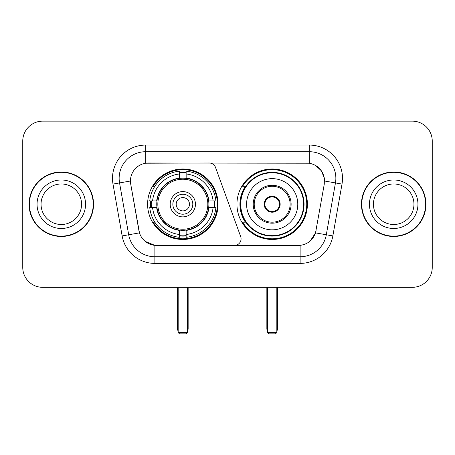 <?xml version="1.0" encoding="UTF-8"?>
<svg xmlns="http://www.w3.org/2000/svg" width="455" height="455" viewBox="0 0 455 455"><rect width="100%" height="100%" fill="white"/><g stroke="black" fill="none" stroke-linecap="round" stroke-linejoin="round"><path stroke-width="0.68" d="M145.731 145.065L145.731 163.214L209.26 163.015A6.649 6.649 0 0 1 215.505 167.389L240.667 236.526A6.649 6.649 0 0 1 234.422 245.45L156.6 245.45A17.95 17.95 0 0 1 138.923 230.617L130.716 184.082L139.475 232.875L128.691 234.774L119.546 182.927A26.589 26.589 0 0 1 145.731 151.714L309.269 151.714A26.589 26.589 0 0 1 335.454 182.927L326.309 234.774A26.589 26.589 0 0 1 300.124 256.751L154.876 256.751A26.589 26.589 0 0 1 128.691 234.774L122.145 235.929L112.999 184.076A33.238 33.238 0 0 1 145.731 145.065L309.269 145.065L309.269 163.214C317.596 164.949 322.623 169.982 324.358 178.309L324.284 184.082L315.525 232.875C312.903 240.103 307.768 244.267 300.124 245.364L156.6 245.45M147.596 204.232A35.234 35.234 0 0 0 182.825 239.466A35.234 35.234 0 0 0 218.059 204.232A35.234 35.234 0 0 0 182.825 168.998A35.234 35.234 0 0 0 147.596 204.232M309.269 163.214L148.393 163.015A17.95 17.95 0 0 0 130.716 184.082L130.443 181.005L119.546 182.927A26.589 26.589 0 0 1 119.142 178.309M150.759 207.56A32.242 32.242 0 0 1 150.759 200.911M245.387 222.182A32.242 32.242 0 0 1 245.387 186.283M307.404 204.232A35.234 35.234 0 0 1 272.175 239.466A35.234 35.234 0 0 1 236.941 204.232A35.234 35.234 0 0 1 272.175 168.998A35.234 35.234 0 0 1 307.404 204.232M29.063 204.232A32.242 32.242 0 0 0 61.306 236.475A32.242 32.242 0 0 0 93.548 204.232A32.242 32.242 0 0 0 61.306 171.99A32.242 32.242 0 0 0 29.063 204.232M361.452 204.232A32.242 32.242 0 0 0 393.694 236.475A32.242 32.242 0 0 0 425.937 204.232A32.242 32.242 0 0 0 393.694 171.99A32.242 32.242 0 0 0 361.452 204.232M130.443 180.965L130.642 178.309M309.269 145.065A33.238 33.238 0 0 1 342.001 184.076L332.855 235.929A33.238 33.238 0 0 1 300.124 263.399L154.876 263.399L154.876 245.364L145.293 241.446M315.588 165.427L321.452 170.881L324.358 178.309L324.557 181.005L342.001 184.076M300.124 263.399L300.124 245.364L298.4 245.45M335.454 182.927L326.309 234.774L315.525 232.875L310.168 241.059M316.077 230.617L315.969 231.18M139.031 231.18L138.923 230.617M432.25 141.078A19.94 19.94 0 0 0 412.31 121.138L42.69 121.138A19.94 19.94 0 0 0 22.75 141.078L22.75 267.386A19.94 19.94 0 0 0 42.69 287.327L412.31 287.327A19.94 19.94 0 0 0 432.25 267.386L432.25 141.078L432.25 267.386M22.75 141.078L22.75 267.386M412.31 121.138L42.69 121.138M42.69 287.327L412.31 287.327M81.57 204.232A20.265 20.265 0 0 0 61.306 183.968A20.265 20.265 0 0 0 41.047 204.232A20.265 20.265 0 0 0 61.306 224.497A20.265 20.265 0 0 0 81.57 204.232A20.265 20.265 0 0 1 61.306 224.497A20.265 20.265 0 0 1 41.047 204.232M93.218 204.232A31.907 31.907 0 0 0 61.306 172.326A31.907 31.907 0 0 0 29.399 204.232A31.907 31.907 0 0 0 61.306 236.139A31.907 31.907 0 0 0 93.218 204.232M413.953 204.232A20.265 20.265 0 0 0 393.694 183.968A20.265 20.265 0 0 0 373.43 204.232A20.265 20.265 0 0 0 393.694 224.497A20.265 20.265 0 0 0 413.953 204.232A20.265 20.265 0 0 1 393.694 224.497A20.265 20.265 0 0 1 373.43 204.232M425.601 204.232A31.907 31.907 0 0 0 393.694 172.326A31.907 31.907 0 0 0 361.782 204.232A31.907 31.907 0 0 0 393.694 236.139A31.907 31.907 0 0 0 425.601 204.232M208.674 207.56A26.06 26.06 0 0 0 186.152 178.388L186.152 178.07L186.152 178.388A26.06 26.06 0 0 0 156.981 207.56A26.06 26.06 0 0 0 208.674 207.56L208.987 207.56L208.674 207.56A26.06 26.06 0 0 1 186.152 230.076L186.152 234.496A30.445 30.445 0 0 0 213.094 207.56L215.898 207.56A33.238 33.238 0 0 1 186.152 237.305L186.152 234.496M151.424 207.56A31.577 31.577 0 0 1 151.424 200.911M186.152 172.832A31.577 31.577 0 0 0 179.503 172.832M214.231 200.911A31.577 31.577 0 0 1 214.231 207.56M213.094 200.911L215.898 200.911A33.238 33.238 0 0 0 186.152 171.16L186.152 178.07A26.373 26.373 0 0 1 208.987 200.911L213.094 200.911A30.445 30.445 0 0 0 186.152 173.969M152.561 207.56L149.758 207.56A33.238 33.238 0 0 0 179.503 237.305L179.503 230.395A26.373 26.373 0 0 1 156.668 207.56L152.561 207.56A30.445 30.445 0 0 0 179.503 234.496M213.094 207.56L208.987 207.56A26.373 26.373 0 0 1 186.152 230.395L186.152 230.076M208.674 200.911L208.987 200.911L208.674 200.911M156.981 207.56L156.668 207.56L156.981 207.56A26.06 26.06 0 0 0 179.503 230.076M186.152 235.633A31.577 31.577 0 0 1 179.503 235.633M179.503 173.969L179.503 171.16A33.238 33.238 0 0 0 149.758 200.911L156.668 200.911A26.373 26.373 0 0 1 179.503 178.07L179.503 173.969A30.445 30.445 0 0 0 152.561 200.911M179.503 178.388L179.503 178.07L179.503 178.388M207.821 204.232A24.997 24.997 0 0 1 182.825 229.229A24.997 24.997 0 0 1 157.834 204.232A24.997 24.997 0 0 1 182.825 179.236A24.997 24.997 0 0 1 207.821 204.232M195.457 204.232A12.632 12.632 0 0 0 182.825 191.6A12.632 12.632 0 0 0 170.198 204.232A12.632 12.632 0 0 0 182.825 216.864A12.632 12.632 0 0 0 195.457 204.232M192.801 204.232A9.97 9.97 0 0 0 182.825 194.262A9.97 9.97 0 0 0 172.855 204.232A9.97 9.97 0 0 0 182.825 214.203A9.97 9.97 0 0 0 192.801 204.232M189.473 204.232A6.649 6.649 0 0 1 182.825 210.881A6.649 6.649 0 0 1 176.182 204.232A6.649 6.649 0 0 1 182.825 197.584A6.649 6.649 0 0 1 189.473 204.232A6.649 6.649 0 0 1 182.825 210.881A6.649 6.649 0 0 1 176.182 204.232A6.649 6.649 0 0 1 182.825 197.584A6.649 6.649 0 0 1 189.473 204.232M154.854 186.283L153.284 186.283A34.569 34.569 0 0 1 217.393 204.232A34.569 34.569 0 0 1 153.284 222.182L154.854 222.182M178.172 287.327L178.172 332.537L187.483 332.537L187.483 287.327M178.172 332.537L179.503 333.862L186.152 333.862L187.483 332.537M246.582 204.232A25.594 25.594 0 0 1 272.175 178.639A25.594 25.594 0 0 1 297.769 204.232A25.594 25.594 0 0 1 272.175 229.826A25.594 25.594 0 0 1 246.582 204.232A25.594 25.594 0 0 0 272.175 229.826A25.594 25.594 0 0 0 297.769 204.232M254.226 204.232A17.95 17.95 0 0 0 272.175 222.182A17.95 17.95 0 0 0 290.119 204.232A17.95 17.95 0 0 0 272.175 186.283A17.95 17.95 0 0 0 254.226 204.232M245.791 186.283A31.907 31.907 0 0 0 245.791 222.182M303.616 204.232A31.446 31.446 0 0 0 272.175 172.792A31.446 31.446 0 0 0 240.729 204.232A31.446 31.446 0 0 0 272.175 235.679A31.446 31.446 0 0 0 303.616 204.232M264.196 204.232A7.98 7.98 0 0 0 272.175 212.212A7.98 7.98 0 0 0 280.149 204.232A7.98 7.98 0 0 0 272.175 196.253A7.98 7.98 0 0 0 264.196 204.232M306.738 204.232A34.569 34.569 0 0 1 242.629 222.182L245.831 222.182A31.873 31.873 0 0 0 293.259 228.131A31.873 31.873 0 0 0 293.259 180.334A31.873 31.873 0 0 0 245.831 186.283L242.629 186.283A34.569 34.569 0 0 1 306.738 204.232M264.446 202.236L264.719 202.236A7.712 7.712 0 0 1 279.626 202.236L279.211 202.236A7.314 7.314 0 0 1 272.175 211.547A7.314 7.314 0 0 1 265.14 202.236A7.314 7.314 0 0 1 279.211 202.236L279.899 202.236M264.719 202.236L265.14 202.236L264.719 202.236M279.899 206.229L279.626 206.229A7.712 7.712 0 0 1 264.719 206.229L264.446 206.229M279.626 206.229L279.211 206.229L279.626 206.229M267.517 287.327L267.517 332.537L276.828 332.537L276.828 287.327M267.517 332.537L268.848 333.862L275.497 333.862L276.828 332.537M154.876 263.399A33.238 33.238 0 0 1 122.145 235.929M112.999 184.076L119.546 182.927M326.309 234.774L332.855 235.929M85.557 204.232A24.252 24.252 0 0 0 61.306 179.981A24.252 24.252 0 0 0 37.054 204.232A24.252 24.252 0 0 0 61.306 228.484A24.252 24.252 0 0 0 85.557 204.232M417.946 204.232A24.252 24.252 0 0 0 393.694 179.981A24.252 24.252 0 0 0 369.443 204.232A24.252 24.252 0 0 0 393.694 228.484A24.252 24.252 0 0 0 417.946 204.232M177.507 287.327L177.507 328.544L178.172 328.544M182.825 210.881A6.649 6.649 0 0 1 176.182 204.232A6.649 6.649 0 0 1 182.825 197.584M187.483 328.544L188.148 328.544L188.148 287.327M179.503 235.935A31.873 31.873 0 0 0 186.152 235.935M214.527 207.56A31.873 31.873 0 0 0 214.527 200.911M186.152 172.53A31.873 31.873 0 0 0 179.503 172.53M291.12 204.232A18.945 18.945 0 0 0 272.175 185.287A18.945 18.945 0 0 0 253.225 204.232A18.945 18.945 0 0 0 272.175 223.177A18.945 18.945 0 0 0 291.12 204.232M266.852 287.327L266.852 328.544L267.517 328.544M276.828 328.544L277.493 328.544L277.493 287.327M177.507 328.544A5.318 5.318 0 0 0 178.172 331.121M187.483 331.121A5.318 5.318 0 0 0 188.148 328.544M266.852 328.544A5.318 5.318 0 0 0 267.517 331.121M276.828 331.121A5.318 5.318 0 0 0 277.493 328.544"/></g></svg>
